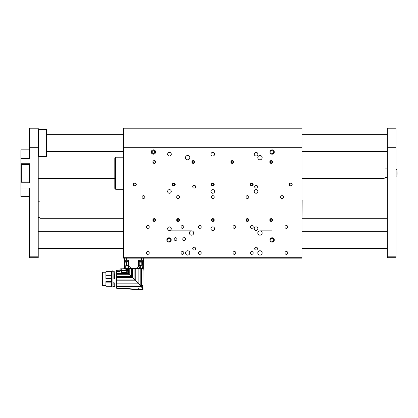 <?xml version="1.0" encoding="UTF-8"?>
<svg xmlns="http://www.w3.org/2000/svg" width="418" height="418" viewBox="0 0 418 418"><rect width="100%" height="100%" fill="white"/><g stroke="black" fill="none" stroke-linecap="round" stroke-linejoin="round"><path stroke-width="0.63" d="M166.86 239.948A2.163 2.163 0 0 0 170.105 241.823A2.163 2.163 0 0 0 170.105 238.072A2.163 2.163 0 0 0 166.86 239.948M269.939 239.948A2.163 2.163 0 0 0 273.189 241.823A2.163 2.163 0 0 0 273.189 238.072A2.163 2.163 0 0 0 269.939 239.948M151.264 152.027A2.163 2.163 0 0 0 154.514 153.897A2.163 2.163 0 0 0 154.514 150.151A2.163 2.163 0 0 0 151.264 152.027M269.939 152.027A2.163 2.163 0 0 0 273.189 153.897A2.163 2.163 0 0 0 273.189 150.151A2.163 2.163 0 0 0 269.939 152.027M174.092 239.08A1.432 1.432 0 0 0 176.234 240.319A1.432 1.432 0 0 0 176.234 237.842A1.432 1.432 0 0 0 174.092 239.08M182.755 239.08A1.432 1.432 0 0 0 184.897 240.319A1.432 1.432 0 0 0 184.897 237.842A1.432 1.432 0 0 0 182.755 239.08M257.812 252.937A2.163 2.163 0 0 0 261.062 254.813A2.163 2.163 0 0 0 261.062 251.061A2.163 2.163 0 0 0 257.812 252.937M185.482 252.937A2.163 2.163 0 0 0 188.732 254.813A2.163 2.163 0 0 0 188.732 251.061A2.163 2.163 0 0 0 185.482 252.937M185.482 157.654A2.163 2.163 0 0 0 188.732 159.53A2.163 2.163 0 0 0 188.732 155.778A2.163 2.163 0 0 0 185.482 157.654M257.812 157.654A2.163 2.163 0 0 0 261.062 159.53A2.163 2.163 0 0 0 261.062 155.778A2.163 2.163 0 0 0 257.812 157.654M257.812 233.014A2.163 2.163 0 0 0 261.062 234.89A2.163 2.163 0 0 0 261.062 231.138A2.163 2.163 0 0 0 257.812 233.014M189.38 233.014A2.163 2.163 0 0 0 192.63 234.89A2.163 2.163 0 0 0 192.63 231.138A2.163 2.163 0 0 0 189.38 233.014M254.651 248.605A1.432 1.432 0 0 0 256.793 249.844A1.432 1.432 0 0 0 256.793 247.372A1.432 1.432 0 0 0 254.651 248.605M192.714 248.605A1.432 1.432 0 0 0 194.861 249.844A1.432 1.432 0 0 0 194.861 247.372A1.432 1.432 0 0 0 192.714 248.605M192.714 186.674A1.432 1.432 0 0 0 194.861 187.912A1.432 1.432 0 0 0 194.861 185.435A1.432 1.432 0 0 0 192.714 186.674M254.651 186.674A1.432 1.432 0 0 0 256.793 187.912A1.432 1.432 0 0 0 256.793 185.435A1.432 1.432 0 0 0 254.651 186.674M167.639 228.683A1.818 1.818 0 0 0 170.366 230.261A1.818 1.818 0 0 0 170.366 227.11A1.818 1.818 0 0 0 167.639 228.683M167.639 191.439A1.818 1.818 0 0 0 170.366 193.011A1.818 1.818 0 0 0 170.366 189.861A1.818 1.818 0 0 0 167.639 191.439M167.639 154.19A1.818 1.818 0 0 0 170.366 155.768A1.818 1.818 0 0 0 170.366 152.617A1.818 1.818 0 0 0 167.639 154.19M254.259 228.683A1.818 1.818 0 0 0 256.986 230.261A1.818 1.818 0 0 0 256.986 227.11A1.818 1.818 0 0 0 254.259 228.683M254.259 191.439A1.818 1.818 0 0 0 256.986 193.011A1.818 1.818 0 0 0 256.986 189.861A1.818 1.818 0 0 0 254.259 191.439M254.259 154.19A1.818 1.818 0 0 0 256.986 155.768A1.818 1.818 0 0 0 256.986 152.617A1.818 1.818 0 0 0 254.259 154.19M210.949 228.683A1.818 1.818 0 0 0 213.676 230.261A1.818 1.818 0 0 0 213.676 227.11A1.818 1.818 0 0 0 210.949 228.683M210.949 191.439A1.818 1.818 0 0 0 213.676 193.011A1.818 1.818 0 0 0 213.676 189.861A1.818 1.818 0 0 0 210.949 191.439M210.949 154.19A1.818 1.818 0 0 0 213.676 155.768A1.818 1.818 0 0 0 213.676 152.617A1.818 1.818 0 0 0 210.949 154.19M250.319 226.953A1.432 1.432 0 0 0 252.462 228.191A1.432 1.432 0 0 0 252.462 225.715A1.432 1.432 0 0 0 250.319 226.953M250.319 252.937A1.432 1.432 0 0 0 252.462 254.175A1.432 1.432 0 0 0 252.462 251.699A1.432 1.432 0 0 0 250.319 252.937M284.966 252.937A1.432 1.432 0 0 0 287.114 254.175A1.432 1.432 0 0 0 287.114 251.699A1.432 1.432 0 0 0 284.966 252.937M284.966 226.953A1.432 1.432 0 0 0 287.114 228.191A1.432 1.432 0 0 0 287.114 225.715A1.432 1.432 0 0 0 284.966 226.953M198.346 226.953A1.432 1.432 0 0 0 200.488 228.191A1.432 1.432 0 0 0 200.488 225.715A1.432 1.432 0 0 0 198.346 226.953M198.346 252.937A1.432 1.432 0 0 0 200.488 254.175A1.432 1.432 0 0 0 200.488 251.699A1.432 1.432 0 0 0 198.346 252.937M232.993 252.937A1.432 1.432 0 0 0 235.141 254.175A1.432 1.432 0 0 0 235.141 251.699A1.432 1.432 0 0 0 232.993 252.937M232.993 226.953A1.432 1.432 0 0 0 235.141 228.191A1.432 1.432 0 0 0 235.141 225.715A1.432 1.432 0 0 0 232.993 226.953M146.373 226.953A1.432 1.432 0 0 0 148.515 228.191A1.432 1.432 0 0 0 148.515 225.715A1.432 1.432 0 0 0 146.373 226.953M146.373 252.937A1.432 1.432 0 0 0 148.515 254.175A1.432 1.432 0 0 0 148.515 251.699A1.432 1.432 0 0 0 146.373 252.937M181.02 252.937A1.432 1.432 0 0 0 183.162 254.175A1.432 1.432 0 0 0 183.162 251.699A1.432 1.432 0 0 0 181.02 252.937M181.02 226.953A1.432 1.432 0 0 0 183.162 228.191A1.432 1.432 0 0 0 183.162 225.715A1.432 1.432 0 0 0 181.02 226.953M289.298 184.505A1.432 1.432 0 0 0 291.44 185.744A1.432 1.432 0 0 0 291.44 183.272A1.432 1.432 0 0 0 289.298 184.505C290.155 186.235 291.106 186.276 292.151 184.641C292.678 182.854 288.995 182.619 289.298 184.505M269.809 161.985A1.432 1.432 0 0 0 271.951 163.224A1.432 1.432 0 0 0 271.951 160.747A1.432 1.432 0 0 0 269.809 161.985M250.319 184.505A1.432 1.432 0 0 0 252.462 185.744A1.432 1.432 0 0 0 252.462 183.272A1.432 1.432 0 0 0 250.319 184.505M211.341 184.505A1.432 1.432 0 0 0 213.483 185.744A1.432 1.432 0 0 0 213.483 183.272A1.432 1.432 0 0 0 211.341 184.505M172.357 184.505A1.432 1.432 0 0 0 174.505 185.744A1.432 1.432 0 0 0 174.505 183.272A1.432 1.432 0 0 0 172.357 184.505M133.379 184.505A1.432 1.432 0 0 0 135.521 185.744A1.432 1.432 0 0 0 135.521 183.272A1.432 1.432 0 0 0 133.379 184.505C134.235 186.235 135.186 186.276 136.231 184.641C136.759 182.854 133.076 182.619 133.379 184.505M230.83 161.985A1.432 1.432 0 0 0 232.972 163.224A1.432 1.432 0 0 0 232.972 160.747A1.432 1.432 0 0 0 230.83 161.985M191.846 161.985A1.432 1.432 0 0 0 193.994 163.224A1.432 1.432 0 0 0 193.994 160.747A1.432 1.432 0 0 0 191.846 161.985M155.721 161.855L152.868 161.985A1.432 1.432 0 0 0 155.015 163.224A1.432 1.432 0 0 0 155.015 160.747A1.432 1.432 0 0 0 152.868 161.985L154.054 163.396M269.809 220.025A1.432 1.432 0 0 0 271.951 221.258A1.432 1.432 0 0 0 271.951 218.786A1.432 1.432 0 0 0 269.809 220.025M245.988 220.025A1.432 1.432 0 0 0 248.13 221.258A1.432 1.432 0 0 0 248.13 218.786A1.432 1.432 0 0 0 245.988 220.025M211.341 220.025A1.432 1.432 0 0 0 213.483 221.258A1.432 1.432 0 0 0 213.483 218.786A1.432 1.432 0 0 0 211.341 220.025M176.689 220.025A1.432 1.432 0 0 0 178.836 221.258A1.432 1.432 0 0 0 178.836 218.786A1.432 1.432 0 0 0 176.689 220.025M152.868 220.025A1.432 1.432 0 0 0 155.015 221.258A1.432 1.432 0 0 0 155.015 218.786A1.432 1.432 0 0 0 152.868 220.025M245.988 197.066A1.432 1.432 0 0 0 248.13 198.304A1.432 1.432 0 0 0 248.13 195.828A1.432 1.432 0 0 0 245.988 197.066M211.341 197.066A1.432 1.432 0 0 0 213.483 198.304A1.432 1.432 0 0 0 213.483 195.828A1.432 1.432 0 0 0 211.341 197.066M176.689 197.066A1.432 1.432 0 0 0 178.836 198.304A1.432 1.432 0 0 0 178.836 195.828A1.432 1.432 0 0 0 176.689 197.066M142.042 197.066A1.432 1.432 0 0 0 144.184 198.304A1.432 1.432 0 0 0 144.184 195.828A1.432 1.432 0 0 0 142.042 197.066M280.635 197.066A1.432 1.432 0 0 0 282.782 198.304A1.432 1.432 0 0 0 282.782 195.828A1.432 1.432 0 0 0 280.635 197.066M123.545 147.695L123.545 128.201L301.989 128.201L301.989 147.695L123.545 147.695L123.545 257.702L301.989 257.702L301.989 258.136L123.545 258.136L123.545 257.702M301.989 147.695L301.989 257.702M154.388 163.412L155.454 162.821M153.767 218.734A1.395 1.395 0 0 0 153.009 220.558A1.395 1.395 0 0 0 154.832 221.31A1.395 1.395 0 0 0 155.585 219.492A1.395 1.395 0 0 0 153.767 218.734A1.395 1.395 0 0 0 153.009 220.558A1.395 1.395 0 0 0 154.832 221.31A1.395 1.395 0 0 0 155.585 219.492M153.307 219.889L153.688 220.814L154.681 220.95L155.292 220.155L154.906 219.231L153.918 219.1L153.307 219.889M177.389 218.833A1.395 1.395 0 0 0 176.929 220.751A1.395 1.395 0 0 0 178.852 221.211A1.395 1.395 0 0 0 179.306 219.293A1.395 1.395 0 0 0 177.389 218.833M177.117 220.051L177.645 220.903L178.643 220.876L179.118 219.993L178.596 219.142L177.598 219.173L177.117 220.051M179.306 219.293A1.395 1.395 0 0 0 176.892 219.361A1.395 1.395 0 0 0 178.157 221.415A1.395 1.395 0 0 0 179.306 219.293A1.395 1.395 0 0 0 176.892 219.361A1.395 1.395 0 0 0 178.157 221.415A1.395 1.395 0 0 0 179.306 219.293A1.395 1.395 0 0 0 176.892 219.361A1.395 1.395 0 0 0 178.157 221.415A1.395 1.395 0 0 0 179.306 219.293A1.395 1.395 0 0 0 176.892 219.361A1.395 1.395 0 0 0 178.157 221.415A1.395 1.395 0 0 0 179.306 219.293A1.395 1.395 0 0 0 176.892 219.361A1.395 1.395 0 0 0 178.157 221.415A1.395 1.395 0 0 0 179.306 219.293M246.505 218.964A1.395 1.395 0 0 0 246.359 220.934A1.395 1.395 0 0 0 248.329 221.08A1.395 1.395 0 0 0 248.475 219.116A1.395 1.395 0 0 0 246.505 218.964M246.432 220.208L247.085 220.965L248.067 220.782L248.402 219.837L247.749 219.079L246.766 219.262L246.432 220.208M212.036 218.833A1.395 1.395 0 0 0 211.581 220.751A1.395 1.395 0 0 0 213.499 221.211A1.395 1.395 0 0 0 213.959 219.293A1.395 1.395 0 0 0 212.036 218.833M211.769 220.051L212.292 220.903L213.29 220.876L213.77 219.993L213.243 219.142L212.245 219.173L211.769 220.051M270.509 218.833A1.395 1.395 0 0 0 270.049 220.751A1.395 1.395 0 0 0 271.966 221.211A1.395 1.395 0 0 0 272.426 219.293A1.395 1.395 0 0 0 270.509 218.833M270.237 220.051L270.76 220.903L271.763 220.876L272.238 219.993L271.716 219.142L270.712 219.173L270.237 220.051M124.538 261.668L124.501 260.304L128.66 260.304L128.66 265.31L128.174 268.246L125.269 268.79M126.398 262.123A3.464 0.653 -90 0 1 126.257 261.668L124.507 261.673L125.243 262.123L126.936 262.123M128.086 262.123L128.833 261.668M126.257 261.668L128.66 261.668M124.538 260.304L124.501 261.668M139.053 261.668L139.795 262.123L141.744 262.123M142.642 262.123L143.384 261.668L143.384 260.304L139.225 260.304L139.225 264.981L140.02 265.67L142.606 264.981L142.606 262.123M139.225 261.668L143.384 261.668M123.545 219.257L123.545 199.997M302.162 200.102L301.989 219.257M250.988 183.335A1.395 1.395 0 0 0 250.575 185.263A1.395 1.395 0 0 0 252.503 185.681A1.395 1.395 0 0 0 252.921 183.748A1.395 1.395 0 0 0 250.988 183.335M250.748 184.557L251.291 185.399L252.289 185.346L252.749 184.458L252.206 183.617L251.202 183.669L250.748 184.557M212.01 183.335A1.395 1.395 0 0 0 211.597 185.263A1.395 1.395 0 0 0 213.525 185.681A1.395 1.395 0 0 0 213.938 183.748A1.395 1.395 0 0 0 212.01 183.335M211.769 184.557L212.313 185.399L213.311 185.346L213.765 184.458L213.222 183.617L212.224 183.669L211.769 184.557M172.853 183.471A1.395 1.395 0 0 0 172.754 185.44A1.395 1.395 0 0 0 174.724 185.545A1.395 1.395 0 0 0 174.823 183.575A1.395 1.395 0 0 0 172.853 183.471A1.395 1.395 0 0 0 172.754 185.44A1.395 1.395 0 0 0 174.724 185.545A1.395 1.395 0 0 0 174.823 183.575M172.812 184.714L173.48 185.461L174.458 185.252L174.766 184.301L174.097 183.554L173.12 183.763L172.812 184.714M270.483 160.815A1.395 1.395 0 0 0 270.07 162.743A1.395 1.395 0 0 0 271.998 163.156A1.395 1.395 0 0 0 272.411 161.228A1.395 1.395 0 0 0 270.483 160.815M270.237 162.038L270.78 162.879L271.784 162.827L272.238 161.933L271.695 161.097L270.697 161.144L270.237 162.038M231.326 160.951A1.395 1.395 0 0 0 231.222 162.921A1.395 1.395 0 0 0 233.192 163.02A1.395 1.395 0 0 0 233.296 161.05A1.395 1.395 0 0 0 231.326 160.951M231.279 162.194L231.948 162.936L232.925 162.727L233.239 161.776L232.565 161.034L231.588 161.244L231.279 162.194M192.343 160.951A1.395 1.395 0 0 0 192.243 162.921A1.395 1.395 0 0 0 194.213 163.02A1.395 1.395 0 0 0 194.313 161.05A1.395 1.395 0 0 0 192.343 160.951M192.301 162.194L192.97 162.936L193.947 162.727L194.255 161.776L193.586 161.034L192.609 161.244L192.301 162.194M102.541 272.646L102.541 285.29M102.713 285.698L102.713 272.238L102.541 285.525L104.443 285.666M111.721 283.864L111.721 282.672L111.637 283.869L111.292 283.869L111.637 283.916L111.637 286.764L111.292 286.764L111.721 286.68L111.81 283.869M111.204 277.996L111.021 281.466L105.921 281.466L111.021 281.445L111.878 282.045M104.557 285.698L105.749 285.651M111.204 285.828L111.204 285.421M111.204 285.039L111.292 282.85L105.921 282.85L105.921 286.246L111.204 286.246L105.921 286.246M111.204 271.695L105.921 271.695L105.921 278.498L111.021 278.498M105.921 282.85L105.921 281.445M111.637 279.036L111.204 279.036L111.292 271.172L111.637 271.172L111.81 279.031M112.938 279.031L114.673 278.968M114.584 278.968L114.187 271.313L113.111 271.172L113.111 279.036M111.319 279.036L111.58 281.889L111.58 279.036M111.204 283.864L111.292 282.85M114.046 271.193L114.501 279.036M114.584 279.036L114.13 271.282M113.022 279.036L113.111 271.172M111.721 279.036L111.637 271.172M112.938 282.045L113.759 282.045L114.198 282.908L114.234 285.896M114.213 272.071L114.673 279.031M112.938 282.302L113.111 283.916L113.968 283.921L113.759 282.077L114.166 284.308L114.124 282.96L114.229 286.685L114.239 283.111M113.759 282.045L112.938 282.077M111.721 282.672L111.81 282.302M113.821 283.916L113.111 283.916L113.022 286.68L112.938 282.27M111.721 285.828L111.878 285.212M120.253 269.96L116.403 270.091L116.403 288.195L119.647 288.451M116.403 271.951L116.403 285.985M114.464 285.896L114.318 286.764L113.895 283.974M114.198 282.908L113.994 282.338M113.022 282.672L113.022 286.68L114.318 286.764M137.679 282.871L135.636 280.802L116.403 280.802M117.103 288.295L138.165 289.664M139.011 289.381L139.011 289.7L139.011 289.366L139.011 289.684L139.011 289.366L139.011 289.684L140.009 289.731L140.04 289.449L139.011 289.381L138.75 288.133L138.75 289.684C137.705 289.643 137.705 289.643 138.75 289.684C137.705 289.643 137.705 289.643 138.75 289.684L116.403 288.091M138.75 289.684L139.011 289.366L116.403 287.882M116.403 286.513L141.19 286.513L142.35 288.133L142.517 289.199L142.951 289.104L140.688 289.199L141.174 289.449L139.011 289.7L140.046 289.752M116.403 285.902L140.876 285.902L141.19 286.513M140.145 285.29L140.809 285.29L140.876 285.902L138.724 283.921L116.403 283.921M116.403 283.148L137.935 283.148L138.724 283.921M116.403 279.914L134.721 279.914L135.636 280.802M134.721 279.914L132.386 277.411L116.403 277.411M116.403 276.533L131.508 276.533L132.386 277.411L129.611 274.636L128.556 274.25L116.403 274.25M116.403 273.513L127.934 273.513L128.556 274.25M127.072 272.484L121.706 272.484L121.706 272.061M116.403 270.18L120.081 270.18L116.403 270.352M116.403 271.287L120.081 271.287L120.081 271.778L116.403 271.778M127.934 273.513L126.743 272.092L126.743 270.483L126.293 269.636L125.134 268.79L121.131 268.79C119.971 268.79 119.971 268.79 121.131 268.79L121.706 272.484M134.444 279.475L135.657 280.791M140.02 289.752L142.559 289.752L141.174 289.449M139.011 288.133L139.011 289.366M142.559 289.752L143.008 289.104L140.688 289.199M141.592 289.366L142.517 289.199M142.737 289.366L142.951 289.104L142.089 286.837L141.733 287.03M142 285.447L142.982 286.382L142 285.447L142 286.758L141.2 286.22M140.354 285.379L141.483 285.379L141.483 286.215M140.082 285.29L138.745 283.916M141.436 285.29L140.265 285.29L134.617 279.647M135.709 280.739L138.818 283.597M129.439 274.224L131.508 276.293L129.439 274.224L128.488 274.098L128.488 268.79L127.542 268.79L127.918 273.492L128.655 274.37M140.375 285.118L140.819 285.118L140.349 285.29M135.86 280.64L138.123 282.908L138.123 268.79L134.883 268.79L134.883 279.668L132.386 277.171L135.86 280.64M117.113 288.331L119.543 288.483M140.819 268.79L140.819 285.118L141.895 285.118L141.514 285.118L141.514 268.79L138.896 268.79L138.896 283.676M141.958 285.259L142.512 285.661M141.948 285.254L142.899 286.231L141.728 285.118M131.508 276.293L132.386 277.171L132.386 268.79L131.508 268.79L131.508 276.293M129.225 274.302L129.225 268.79L128.488 268.79M125.39 268.79L126.032 268.79M126.293 269.636L127.542 268.79L125.134 268.79M124.23 268.79L123.749 268.79M122.526 268.91L121.779 268.748M120.844 270.948C119.841 269.411 119.841 269.411 120.844 270.948L121.586 271.925L120.081 269.788L120.253 268.79M127.918 270.483L121.434 270.483L120.954 268.962L121.387 269.96M122.62 268.941L121.058 269.093M123.744 268.748L122.897 268.748L122.939 269.014M123.336 269.035L123.618 268.79L123.331 268.79M123.613 268.978L124.068 268.79L123.618 268.748M122.897 268.748C121.434 268.748 121.434 268.748 122.897 268.748M120.081 268.962L121.131 268.79M142.982 286.152L142.982 268.79L142 268.79L141.895 285.118M142 268.79L141.514 268.79M135.772 280.321L135.772 268.79M134.883 268.79L132.386 268.79M131.508 268.79L129.225 268.79M138.896 268.79L138.123 268.79M127.626 268.534L125.369 268.675M142.878 268.79L127.908 268.534L127.908 265.67L128.66 264.981L124.585 264.981L127.908 265.67M142.878 268.534L140.714 268.534L140.714 265.67M139.555 268.246L136.409 268.246L138.358 266.407L139.157 266.663L139.873 268.534L127.965 268.534M126.858 268.534C123.994 268.534 123.994 268.534 126.858 268.534L126.173 268.246L124.585 265.31L124.585 261.736M126.173 268.246L124.585 268.246L124.585 265.31M136.409 268.246L131.471 268.246L128.66 265.31M143.296 261.736L143.296 266.407L141.822 268.246L141.065 268.534M143.212 268.534L143.296 268.246L141.822 268.246M143.04 271.13L143.296 268.523M143.296 258.136L143.296 260.304L141.566 260.304L141.566 258.136M143.296 266.407L143.296 268.246M126.32 258.136L126.32 260.304L124.585 260.304L124.585 258.136M138.358 266.407L138.358 260.304L141.566 260.304M126.32 260.304L128.66 260.304M139.811 265.561L139.225 264.981L141.216 264.981L141.216 265.561M142.606 264.981L141.216 264.981L141.216 262.123M128.66 261.799L128.66 264.981M271.298 237.988A2.116 2.116 0 0 0 270.148 240.752A2.116 2.116 0 0 0 272.912 241.902A2.116 2.116 0 0 0 274.062 239.138A2.116 2.116 0 0 0 271.298 237.988A2.116 2.116 0 0 1 274.062 239.138A2.116 2.116 0 0 0 271.298 237.988A2.116 2.116 0 0 1 274.062 239.138M270.618 239.749L271.188 241.134L272.677 241.332L273.591 240.141L273.017 238.756L271.533 238.558L270.618 239.749M271.298 150.067A2.116 2.116 0 0 0 270.148 152.831A2.116 2.116 0 0 0 272.912 153.981A2.116 2.116 0 0 0 274.062 151.217A2.116 2.116 0 0 0 271.298 150.067M270.618 151.828L271.188 153.213L272.677 153.411L273.591 152.22L273.017 150.835L271.533 150.637L270.618 151.828M274.062 151.217A2.116 2.116 0 0 0 270.425 150.731A2.116 2.116 0 0 0 271.825 154.122A2.116 2.116 0 0 0 274.062 151.217M152.622 150.067A2.116 2.116 0 0 0 151.473 152.831A2.116 2.116 0 0 0 154.242 153.981A2.116 2.116 0 0 0 155.391 151.217A2.116 2.116 0 0 0 152.622 150.067M151.943 151.828L152.518 153.213L154.007 153.411L154.921 152.22L154.346 150.835L152.857 150.637L151.943 151.828M155.391 151.217A2.116 2.116 0 0 0 151.755 150.731A2.116 2.116 0 0 0 153.155 154.122A2.116 2.116 0 0 0 155.391 151.217M168.214 237.988A2.116 2.116 0 0 0 167.064 240.752A2.116 2.116 0 0 0 169.833 241.902A2.116 2.116 0 0 0 170.983 239.138A2.116 2.116 0 0 0 168.214 237.988A2.116 2.116 0 0 1 170.983 239.138A2.116 2.116 0 0 0 167.346 238.657A2.116 2.116 0 0 0 168.747 242.048A2.116 2.116 0 0 0 170.983 239.138M167.534 239.749L168.109 241.134L169.598 241.332L170.513 240.141L169.938 238.756L168.449 238.558L167.534 239.749M115.666 189.27L114.798 188.403L114.798 158.088L115.666 157.22L115.666 189.27L123.545 189.27M29.563 196.632L20.9 196.632L20.9 187.975L29.563 187.975L29.563 256.835L38.226 256.835L38.226 257.702L29.563 257.702L29.563 256.835M29.563 147.695L29.563 128.201L38.226 128.201L38.226 147.695L29.563 147.695L29.563 158.521L20.9 158.521L20.9 163.72L29.563 163.72L29.563 182.776L20.9 182.776L20.9 187.975M20.9 182.776L20.9 181.908L29.563 181.908L29.563 164.582L20.9 164.582L20.9 163.72M38.226 147.695L38.226 256.835M20.9 158.521L20.9 149.858L29.563 149.858M20.9 181.908L20.9 164.582L29.563 164.582M395.971 128.201L395.971 147.695L387.314 147.695L387.314 128.201L395.971 128.201M395.971 256.835L395.971 257.702L387.314 257.702L387.314 256.835L395.971 256.835L395.971 147.695M387.314 256.835L387.314 147.695M387.314 257.702L395.971 257.702M38.226 217.423L39.956 217.423C40.515 218.572 40.515 218.572 39.956 217.423M39.956 201.831C40.515 200.687 40.515 200.687 39.956 201.831L38.226 201.831M385.062 177.577C383.917 178.716 383.917 178.716 385.062 177.577L387.314 177.577M387.314 168.914L385.062 168.914C383.917 167.775 383.917 167.775 385.062 168.914M397.1 173.245L396.886 176.929L396.886 169.567L397.1 173.245M44.674 156.614L40.222 156.489L44.674 156.614M44.601 156.337L40.515 156.337M46.455 129.502L46.889 129.935L46.889 155.924L46.455 156.353L46.455 129.502L38.66 129.502L38.66 156.353L40.389 156.353M21.334 164.582L21.334 181.908M29.129 181.908L29.129 164.582M140.694 262.123A3.464 1.28 -90 0 1 140.417 261.668M105.921 275.775L111.204 275.775M111.204 275.713L105.921 275.713M111.021 281.466L111.287 281.627M111.549 281.915L111.878 282.077M111.81 282.27L111.637 282.678M113.022 283.864L113.111 282.678M111.235 282.929L105.921 282.929M111.292 279.036L111.292 271.172M113.111 286.764L114.407 286.675M140.746 285.771L140.678 285.29M142.392 289.799L143.04 289.366L142.899 286.299L143.008 289.104M142.951 289.104L142.726 289.366M121.434 270.483L121.434 271.925M125.128 268.941L123.728 268.79M127.046 265.67L127.046 268.534M131.471 268.246L128.174 268.246M140.02 265.67L140.02 268.534M139.157 266.663L139.157 260.304M142.768 262.06L142.768 266.663M126.664 265.613L126.664 262.123M169.024 230.851L191.543 230.851M259.975 230.851L272.102 230.851M112.938 286.549L112.374 287.114L111.81 286.549C112.458 285.834 112.834 285.834 112.938 286.549L112.938 271.392C112.306 272.108 111.93 272.108 111.81 271.392L111.81 286.549M112.938 271.392L112.374 270.827L111.81 271.392M102.713 272.238L105.921 272.238M114.407 285.985L116.314 285.896M114.276 272.04L116.314 272.04M141.827 285.29L142.951 286.722M142.951 286.68L143.04 268.79M142.475 268.534L142.737 268.79M123.545 157.22L115.666 157.22M38.226 248.605L123.545 248.605M301.989 248.605L387.314 248.605M38.226 231.285L123.545 231.285M301.989 231.285L387.314 231.285M46.889 151.593L123.545 151.593M301.989 151.593L387.314 151.593M46.889 134.267L123.545 134.267M301.989 134.267L387.314 134.267M40.379 218.29L123.373 218.29M302.162 218.29L387.314 218.29M40.379 200.964L123.373 200.964M302.162 200.964L387.314 200.964M38.226 178.444L114.798 178.444M301.989 178.444L384.194 178.444M38.226 168.052L114.798 168.052M301.989 168.052L384.194 168.052M395.971 176.929L396.886 176.929M395.971 169.567L396.886 169.567M46.455 156.353L44.721 156.353M38.226 155.924L38.66 156.353M38.226 129.935L38.66 129.502"/></g></svg>
